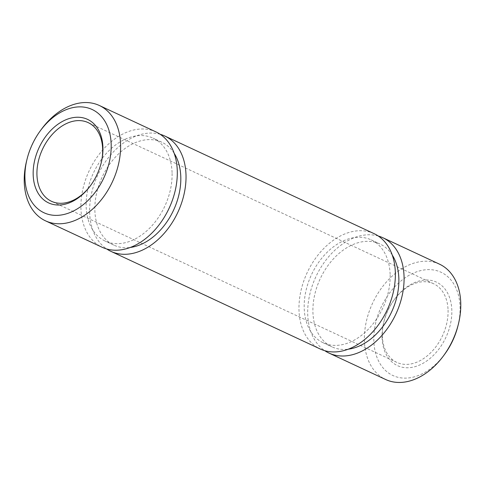 <?xml version="1.0" encoding="UTF-8"?>
<svg xmlns="http://www.w3.org/2000/svg" width="485" height="485" viewBox="0 0 485 485"><rect width="100%" height="100%" fill="white"/><g stroke="black" fill="none" stroke-linecap="round" stroke-linejoin="round"><path stroke-width="0.36" stroke-dasharray="2.42 1.82" d="M382.071 337.639A46.081 31.955 -65 0 0 418.331 365.551A46.081 31.955 -65 0 0 451.82 310.109A46.081 31.955 -65 0 0 430.983 280.378A46.081 31.955 -65 0 0 394.378 299.518A46.081 31.955 -65 0 0 383.78 322.228A46.081 31.955 -65 0 0 382.071 337.639M448.055 310.091A43.414 30.1 115 0 1 431.226 352.207A43.414 30.1 115 0 1 396.851 362.398A43.414 30.1 115 0 1 382.35 336.026A43.414 30.1 115 0 1 383.962 321.513A43.414 30.1 115 0 1 393.941 300.118A43.414 30.1 115 0 1 433.554 283.719A43.414 30.1 115 0 1 448.055 310.091M90.847 185.179A43.414 30.1 -65 0 0 91.059 184.882A43.414 30.1 -65 0 0 101.038 163.487A43.414 30.1 -65 0 0 101.129 163.136M444.848 353.983A56.969 39.503 115 0 1 399.591 377.645A56.969 39.503 115 0 1 373.832 340.888A56.969 39.503 115 0 1 415.239 272.352A56.969 39.503 115 0 1 460.059 306.859A56.969 39.503 115 0 1 457.943 325.902M439.489 264.161A63.644 44.135 -65 0 0 389.091 279.105A63.644 44.135 -65 0 0 364.417 340.852A63.644 44.135 -65 0 0 385.678 379.519M26.608 160.893A63.644 44.135 115 0 1 41.243 129.525M390.128 274.364A56.769 39.364 -65 0 0 371.164 239.875A56.769 39.364 -65 0 0 326.211 253.206A56.769 39.364 -65 0 0 304.21 308.278A56.769 39.364 -65 0 0 323.168 342.768A56.769 39.364 -65 0 0 368.121 329.442A56.769 39.364 -65 0 0 390.128 274.364M392.238 255.031A56.769 39.364 -65 0 0 379.888 243.949A56.769 39.364 -65 0 0 334.935 257.274A56.769 39.364 -65 0 0 312.928 312.346A56.769 39.364 -65 0 0 331.892 346.842A56.769 39.364 -65 0 0 348.321 349.182M174.182 153.315A56.769 39.364 -65 0 0 161.832 142.232A56.769 39.364 -65 0 0 116.879 155.558A56.769 39.364 -65 0 0 94.872 210.635A56.769 39.364 -65 0 0 113.836 245.125A56.769 39.364 -65 0 0 130.265 247.465M172.072 172.654A56.769 39.364 -65 0 0 153.108 138.158A56.769 39.364 -65 0 0 108.155 151.49A56.769 39.364 -65 0 0 86.148 206.561A56.769 39.364 -65 0 0 105.112 241.051A56.769 39.364 -65 0 0 150.065 227.726A56.769 39.364 -65 0 0 172.072 172.654M156.018 131.926A63.644 44.135 -65 0 0 105.615 146.87A63.644 44.135 -65 0 0 80.947 208.617A63.644 44.135 -65 0 0 102.202 247.289M374.074 233.643A63.644 44.135 -65 0 0 323.671 248.587A63.644 44.135 -65 0 0 299.002 310.333A63.644 44.135 -65 0 0 320.264 349.006M160.22 134.303A63.644 44.135 -65 0 0 89.664 212.685A63.644 44.135 -65 0 0 106.724 248.981M378.276 236.019A63.644 44.135 -65 0 0 307.726 314.401A63.644 44.135 -65 0 0 324.78 350.697M101.038 163.487L101.219 162.772M91.059 184.882L90.622 185.482M371.164 239.875L379.888 243.949M161.832 142.232L153.108 138.158M396.851 362.398L51.446 201.281M433.554 283.719L88.149 122.602M113.836 245.125L105.112 241.051M323.168 342.768L331.892 346.842M383.962 321.513L383.78 322.228M393.941 300.118L394.378 299.518"/><path stroke-width="0.73" d="M102.929 147.361A46.081 31.955 115 0 1 101.219 162.772A46.081 31.955 115 0 1 90.622 185.482A46.081 31.955 115 0 1 54.017 204.621A46.081 31.955 115 0 1 33.18 174.891A46.081 31.955 115 0 1 66.669 119.449A46.081 31.955 115 0 1 102.929 147.361M101.129 163.136A43.414 30.1 -65 0 0 102.65 148.974A43.414 30.1 -65 0 0 88.149 122.602A43.414 30.1 -65 0 0 53.774 132.793A43.414 30.1 -65 0 0 36.945 174.909A43.414 30.1 -65 0 0 51.446 201.281A43.414 30.1 -65 0 0 90.847 185.179M324.78 350.697A63.644 44.135 -65 0 0 328.982 353.074L385.678 379.519A63.644 44.135 -65 0 0 443.757 355.475A63.644 44.135 -65 0 0 458.392 324.107A63.644 44.135 -65 0 0 460.75 302.828A63.644 44.135 -65 0 0 439.489 264.161L382.798 237.711A63.644 44.135 -65 0 0 378.276 236.019M111.168 144.112A56.969 39.503 -65 0 0 85.408 107.355A56.969 39.503 -65 0 0 40.152 131.017A56.969 39.503 -65 0 0 27.057 159.098A56.969 39.503 -65 0 0 24.941 178.14A56.969 39.503 -65 0 0 69.761 212.648A56.969 39.503 -65 0 0 111.168 144.112M40.152 131.017L41.243 129.525A63.644 44.135 115 0 1 99.322 105.481A63.644 44.135 115 0 1 120.583 144.148A63.644 44.135 115 0 1 95.909 205.895A63.644 44.135 115 0 1 45.511 220.839A63.644 44.135 115 0 1 24.25 182.172A63.644 44.135 115 0 1 26.608 160.893L27.057 159.098M348.321 349.182A56.769 39.364 -65 0 0 398.852 278.438A56.769 39.364 -65 0 0 392.238 255.031M130.265 247.465A56.769 39.364 -65 0 0 180.79 176.722A56.769 39.364 -65 0 0 174.182 153.315M45.511 220.839L102.202 247.289A63.644 44.135 -65 0 0 152.605 232.339A63.644 44.135 -65 0 0 177.274 170.599A63.644 44.135 -65 0 0 156.018 131.926L99.322 105.481M106.724 248.981A63.644 44.135 -65 0 0 110.926 251.357L320.264 349.006A63.644 44.135 -65 0 0 370.661 334.056A63.644 44.135 -65 0 0 395.336 272.315A63.644 44.135 -65 0 0 374.074 233.643L164.736 135.994A63.644 44.135 -65 0 0 160.22 134.303M110.926 251.357A63.644 44.135 -65 0 0 161.329 236.413A63.644 44.135 -65 0 0 185.998 174.667A63.644 44.135 -65 0 0 164.736 135.994M328.982 353.074A63.644 44.135 -65 0 0 379.385 338.13A63.644 44.135 -65 0 0 404.053 276.383A63.644 44.135 -65 0 0 382.798 237.711M458.392 324.107L457.943 325.902A56.969 39.503 115 0 1 444.848 353.983L443.757 355.475"/></g></svg>
